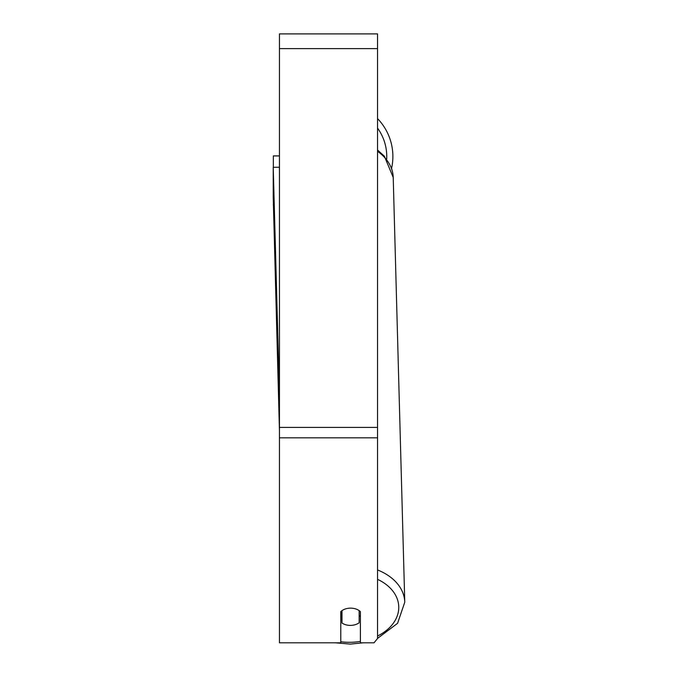 <?xml version="1.0" encoding="UTF-8"?>
<svg xmlns="http://www.w3.org/2000/svg" width="678" height="678" viewBox="0 0 678 678"><rect width="100%" height="100%" fill="white"/><g stroke="black" fill="none" stroke-linecap="round" stroke-linejoin="round"><path stroke-width="1.02" d="M359.154 610.615L359.154 622.802A12.263 8.67 -1.6 0 1 350.577 625.396A12.263 8.67 -1.6 0 1 341.992 623.031L341.992 610.615M340.771 616.141A12.263 8.67 -1.6 0 0 341.831 616.963L341.992 623.031M341.992 610.649A12.263 8.67 -1.6 0 1 344.416 609.31M360.391 615.556A12.263 8.67 -1.6 0 1 359.154 616.616M341.831 616.963L341.831 610.734M377.553 437.819L377.553 33.9L279.455 33.9L279.455 642.82L340.771 642.82L340.771 611.607A12.263 8.67 0 0 1 360.391 611.607L360.391 642.82L374.019 642.82L377.553 638.481L377.553 437.819L279.455 437.819M392.884 156.525A54.571 54.571 0 0 0 377.553 118.608A54.571 54.571 0 0 1 391.579 168.373L391.918 169.407M273.327 167.297L273.327 155.915L279.455 155.915M273.327 204.959L273.327 204.51M279.455 430.861L273.234 197.645L273.234 167.305L279.361 167.22L279.455 170.687M273.234 167.305L279.455 396.172M360.391 641.422A48.435 34.247 -1.6 0 1 350.34 642.303A48.435 34.247 -1.6 0 1 340.771 641.761M377.553 579.351A48.435 34.247 -1.6 0 1 377.553 636.015M377.553 151.33A54.571 38.578 -1.6 0 1 393.215 177.441L404.766 602.234A54.571 38.578 178.4 0 0 377.553 569.952M377.553 48.613L279.455 48.613M377.553 427.411L279.455 427.411M386.689 159.059A48.435 48.435 0 0 0 377.553 128.125M350.306 644.1L335.576 642.82L350.306 644.1L363.069 642.82M377.553 150.024L384.392 156.228L393.215 177.441L393.096 175.458M377.553 638.388L397.571 623.319L404.766 602.234"/></g></svg>
